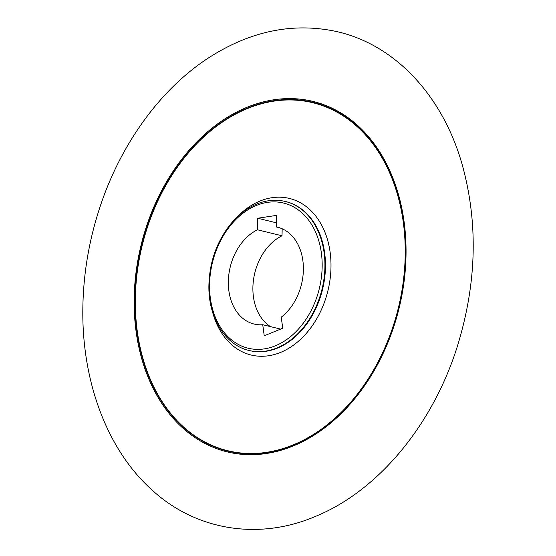 <?xml version="1.0" encoding="UTF-8"?>
<svg xmlns="http://www.w3.org/2000/svg" width="556" height="556" viewBox="0 0 556 556"><rect width="100%" height="100%" fill="white"/><g stroke="black" fill="none" stroke-linecap="round" stroke-linejoin="round"><path stroke-width="0.83" d="M247.17 107.225A180.415 132.801 -76.2 0 0 165.493 408.764A180.415 132.801 -76.2 0 0 397.582 314.057A180.415 132.801 -76.2 0 0 247.17 107.225M279.168 227.668L276.221 226.945L276.457 215.401L257.699 218.237L257.463 229.788L282.024 235.8L282.17 228.78M276.221 226.945A49.811 36.668 103.8 0 1 277.708 227.265A49.811 36.668 103.8 0 1 303.347 266.206A49.811 36.668 103.8 0 1 281.232 317.17L282.733 328.235L264.232 335.789L262.738 324.725A49.811 36.668 103.8 0 1 254.016 324.03A49.811 36.668 103.8 0 1 228.37 280.314A49.811 36.668 103.8 0 1 257.463 229.788M282.024 235.8A49.811 36.668 -76.2 0 0 253.411 280.488A49.811 36.668 -76.2 0 0 270.522 326.629M280.62 329.096L262.738 324.725M257.699 218.237L276.304 222.796M256.372 205.47A74.712 54.995 -76.2 0 0 222.546 330.347A74.712 54.995 -76.2 0 0 318.664 291.129A74.712 54.995 -76.2 0 0 256.372 205.47M247.441 108.107A179.518 132.14 103.8 0 1 397.109 313.911A179.518 132.14 103.8 0 1 166.174 408.146A179.518 132.14 103.8 0 1 247.441 108.107M235.383 218.786A80.599 59.325 103.8 0 1 326.428 236.279A80.599 59.325 103.8 0 1 280.509 352.435A80.599 59.325 103.8 0 1 212.566 311.999M293.019 444.96A179.108 131.841 -76.2 0 0 403.302 222.442A179.108 131.841 -76.2 0 0 247.531 108.496A179.108 131.841 -76.2 0 0 137.249 331.015A179.108 131.841 -76.2 0 0 293.019 444.96M285.381 201.487A76.679 56.441 103.8 0 1 321.973 289.384A76.679 56.441 103.8 0 1 248.914 350.44C225.104 345.074 208.278 317.441 208.896 285.701C209.403 262.856 216.312 242.736 229.614 225.34C237.565 215.346 246.669 208.222 256.921 203.969C266.546 200.084 276.033 199.256 285.381 201.487L285.93 201.619A76.679 56.441 -76.2 0 0 285.659 201.557M249.192 350.509A76.679 56.441 -76.2 0 0 249.463 350.572A76.679 56.441 -76.2 0 0 277.437 348.119A76.679 56.441 -76.2 0 0 325.309 271.036A76.679 56.441 -76.2 0 0 285.93 201.619M249.463 350.572L248.914 350.44M315.516 516.392C258.47 540.835 195.135 530.424 150.954 489.016C106.516 448.629 81.405 380.005 82.865 306.961C83.442 274.191 88.8 241.943 98.94 210.21C119.491 145.575 159.989 89.099 209.271 57.421C250.846 30.858 293.297 22.233 336.609 31.546C395.114 44.605 442.548 95.813 462.001 163.923C478.368 222.483 476.819 283.289 457.345 346.353C432.783 424.749 378.504 490.635 315.516 516.392"/></g></svg>

